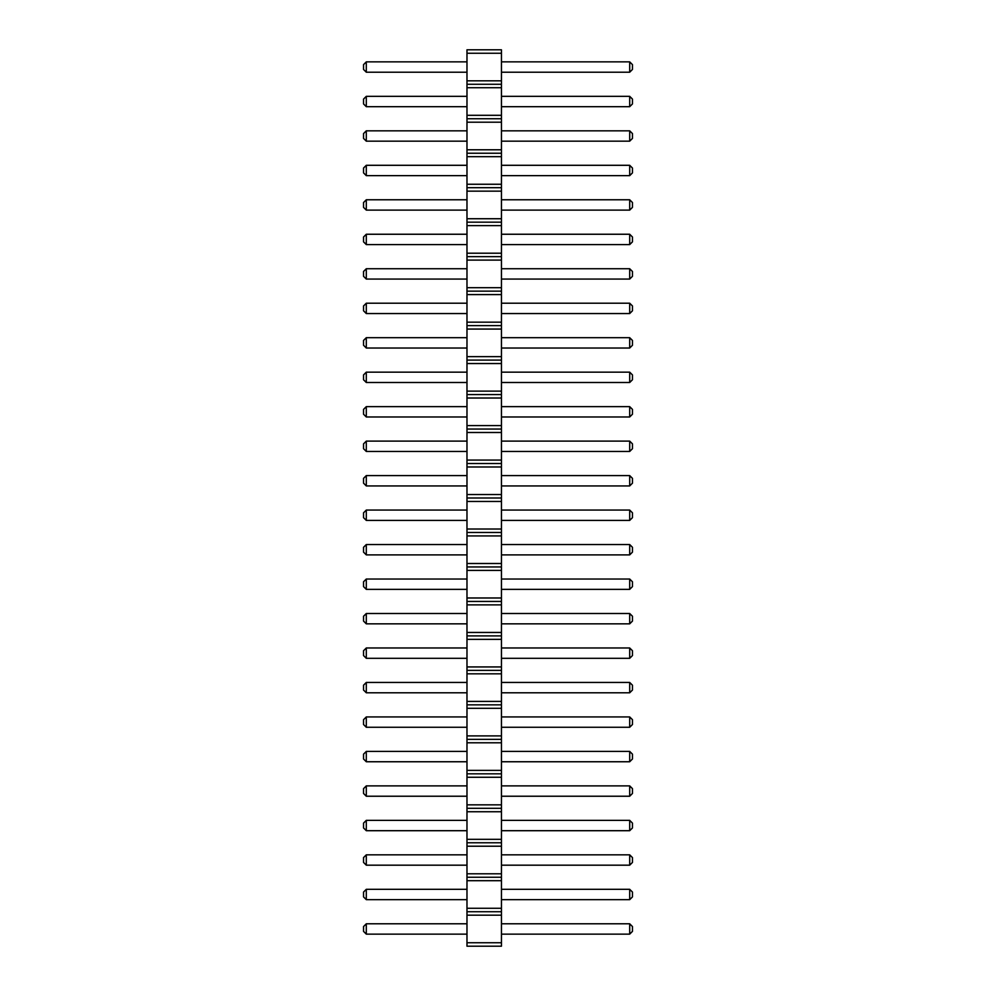 <?xml version="1.0" encoding="UTF-8"?>
<svg xmlns="http://www.w3.org/2000/svg" width="996" height="996" viewBox="0 0 996 996"><rect width="100%" height="100%" fill="white"/><g stroke="black" fill="none" stroke-linecap="round" stroke-linejoin="round"><path stroke-width="1.49" d="M466.975 53.249L501.449 53.249L501.449 49.8L466.975 49.8L466.975 87.723L501.449 87.723L501.449 946.2L466.975 946.2L466.975 942.751L501.449 942.751M466.975 84.274L501.449 84.274L501.449 87.723M466.975 87.723L466.975 942.751M466.975 80.825L501.449 80.825L501.449 84.274M466.975 115.312L501.449 115.312M501.449 53.249L501.449 80.825M466.975 915.175L501.449 915.175M466.975 911.726L501.449 911.726M466.975 908.277L501.449 908.277M466.975 880.688L501.449 880.688M466.975 877.252L501.449 877.252M466.975 873.803L501.449 873.803M466.975 846.214L501.449 846.214M466.975 842.765L501.449 842.765M466.975 839.317L501.449 839.317M466.975 811.74L501.449 811.74M466.975 808.291L501.449 808.291M466.975 804.843L501.449 804.843M466.975 777.266L501.449 777.266M466.975 773.817L501.449 773.817M466.975 770.369L501.449 770.369M466.975 742.792L501.449 742.792M466.975 739.343L501.449 739.343M466.975 735.895L501.449 735.895M466.975 708.305L501.449 708.305M466.975 704.857L501.449 704.857M466.975 701.408L501.449 701.408M466.975 673.831L501.449 673.831M466.975 670.383L501.449 670.383M466.975 666.934L501.449 666.934M466.975 639.357L501.449 639.357M466.975 635.909L501.449 635.909M466.975 632.46L501.449 632.46M466.975 604.883L501.449 604.883M466.975 601.435L501.449 601.435M466.975 597.986L501.449 597.986M466.975 570.397L501.449 570.397M466.975 566.948L501.449 566.948M466.975 563.512L501.449 563.512M466.975 535.923L501.449 535.923M466.975 532.474L501.449 532.474M466.975 529.025L501.449 529.025M466.975 501.449L501.449 501.449M466.975 498L501.449 498M466.975 494.551L501.449 494.551M466.975 466.975L501.449 466.975M466.975 463.526L501.449 463.526M466.975 460.077L501.449 460.077M466.975 432.488L501.449 432.488M466.975 429.052L501.449 429.052M466.975 425.603L501.449 425.603M466.975 398.014L501.449 398.014M466.975 394.565L501.449 394.565M466.975 391.117L501.449 391.117M466.975 363.54L501.449 363.54M466.975 360.091L501.449 360.091M466.975 356.643L501.449 356.643M466.975 329.066L501.449 329.066M466.975 325.617L501.449 325.617M466.975 322.169L501.449 322.169M466.975 294.592L501.449 294.592M466.975 291.143L501.449 291.143M466.975 287.695L501.449 287.695M466.975 260.105L501.449 260.105M466.975 256.657L501.449 256.657M466.975 253.208L501.449 253.208M466.975 225.631L501.449 225.631M466.975 222.183L501.449 222.183M466.975 218.734L501.449 218.734M466.975 191.157L501.449 191.157M466.975 187.709L501.449 187.709M466.975 184.26L501.449 184.26M466.975 156.683L501.449 156.683M466.975 153.235L501.449 153.235M466.975 149.786L501.449 149.786M466.975 122.197L501.449 122.197M466.975 118.748L501.449 118.748M466.975 544.538L366.304 544.538L366.304 554.884L466.975 554.884M466.975 589.358L366.304 589.358L366.304 579.025L466.975 579.025M466.975 647.973L366.304 647.973L366.304 658.319L466.975 658.319M466.975 623.845L366.304 623.845L366.304 613.499L466.975 613.499M466.975 520.41L366.304 520.41L366.304 510.064L466.975 510.064M466.975 451.462L366.304 451.462L366.304 441.116L466.975 441.116M466.975 475.59L366.304 475.59L366.304 485.936L466.975 485.936M466.975 199.773L366.304 199.773L366.304 210.119L466.975 210.119M466.975 234.247L366.304 234.247L366.304 244.593L466.975 244.593M466.975 303.207L366.304 303.207L366.304 313.553L466.975 313.553M466.975 268.733L366.304 268.733L366.304 279.067L466.975 279.067M466.975 337.681L366.304 337.681L366.304 348.027L466.975 348.027M466.975 372.155L366.304 372.155L366.304 382.501L466.975 382.501M466.975 416.975L366.304 416.975L366.304 406.642L466.975 406.642M466.975 716.933L366.304 716.933L366.304 727.267L466.975 727.267M466.975 682.447L366.304 682.447L366.304 692.793L466.975 692.793M466.975 889.316L366.304 889.316L366.304 899.662L466.975 899.662M466.975 865.175L366.304 865.175L366.304 854.842L466.975 854.842M466.975 785.881L366.304 785.881L366.304 796.227L466.975 796.227M466.975 820.355L366.304 820.355L366.304 830.701L466.975 830.701M466.975 761.753L366.304 761.753L366.304 751.407L466.975 751.407M466.975 175.645L366.304 175.645L366.304 165.299L466.975 165.299M466.975 106.684L366.304 106.684L366.304 96.338L466.975 96.338M466.975 141.158L366.304 141.158L366.304 130.825L466.975 130.825M466.975 934.136L366.304 934.136L366.304 923.79L466.975 923.79M466.975 61.864L366.304 61.864L366.304 72.21L466.975 72.21M501.449 544.538L629.696 544.538L629.696 554.884L632.46 552.133L632.46 547.302L629.696 544.538M501.449 554.884L629.696 554.884M501.449 589.358L629.696 589.358L632.46 586.607L632.46 581.776L629.696 579.025L629.696 589.358M501.449 579.025L629.696 579.025M501.449 647.973L629.696 647.973L629.696 658.319L632.46 655.555L632.46 650.737L629.696 647.973M501.449 658.319L629.696 658.319M501.449 623.845L629.696 623.845L632.46 621.081L632.46 616.25L629.696 613.499L629.696 623.845M501.449 613.499L629.696 613.499M501.449 520.41L629.696 520.41L632.46 517.646L632.46 512.828L629.696 510.064L629.696 520.41M501.449 510.064L629.696 510.064M501.449 451.462L629.696 451.462L632.46 448.698L632.46 443.867L629.696 441.116L629.696 451.462M501.449 441.116L629.696 441.116M501.449 475.59L629.696 475.59L629.696 485.936L632.46 483.172L632.46 478.354L629.696 475.59M501.449 485.936L629.696 485.936M501.449 199.773L629.696 199.773L629.696 210.119L632.46 207.355L632.46 202.537L629.696 199.773M501.449 210.119L629.696 210.119M501.449 234.247L629.696 234.247L629.696 244.593L632.46 241.841L632.46 237.011L629.696 234.247M501.449 244.593L629.696 244.593M501.449 303.207L629.696 303.207L629.696 313.553L632.46 310.789L632.46 305.959L629.696 303.207M501.449 313.553L629.696 313.553M501.449 268.733L629.696 268.733L629.696 279.067L632.46 276.315L632.46 271.485L629.696 268.733M501.449 279.067L629.696 279.067M501.449 337.681L629.696 337.681L629.696 348.027L632.46 345.263L632.46 340.445L629.696 337.681M501.449 348.027L629.696 348.027M501.449 372.155L629.696 372.155L629.696 382.501L632.46 379.75L632.46 374.919L629.696 372.155M501.449 382.501L629.696 382.501M501.449 416.975L629.696 416.975L632.46 414.224L632.46 409.393L629.696 406.642L629.696 416.975M501.449 406.642L629.696 406.642M501.449 716.933L629.696 716.933L629.696 727.267L632.46 724.515L632.46 719.685L629.696 716.933M501.449 727.267L629.696 727.267M501.449 682.447L629.696 682.447L629.696 692.793L632.46 690.041L632.46 685.211L629.696 682.447M501.449 692.793L629.696 692.793M501.449 889.316L629.696 889.316L629.696 899.662L632.46 896.898L632.46 892.067L629.696 889.316M501.449 899.662L629.696 899.662M501.449 865.175L629.696 865.175L632.46 862.424L632.46 857.593L629.696 854.842L629.696 865.175M501.449 854.842L629.696 854.842M501.449 785.881L629.696 785.881L629.696 796.227L632.46 793.463L632.46 788.645L629.696 785.881M501.449 796.227L629.696 796.227M501.449 820.355L629.696 820.355L629.696 830.701L632.46 827.95L632.46 823.119L629.696 820.355M501.449 830.701L629.696 830.701M501.449 761.753L629.696 761.753L632.46 758.989L632.46 754.159L629.696 751.407L629.696 761.753M501.449 751.407L629.696 751.407M501.449 175.645L629.696 175.645L632.46 172.881L632.46 168.05L629.696 165.299L629.696 175.645M501.449 165.299L629.696 165.299M501.449 106.684L629.696 106.684L632.46 103.933L632.46 99.102L629.696 96.338L629.696 106.684M501.449 96.338L629.696 96.338M501.449 141.158L629.696 141.158L632.46 138.407L632.46 133.576L629.696 130.825L629.696 141.158M501.449 130.825L629.696 130.825M501.449 934.136L629.696 934.136L632.46 931.372L632.46 926.554L629.696 923.79L629.696 934.136M501.449 923.79L629.696 923.79M501.449 61.864L629.696 61.864L629.696 72.21L632.46 69.446L632.46 64.628L629.696 61.864M501.449 72.21L629.696 72.21M366.304 554.884L363.54 552.133L363.54 547.302L366.304 544.538M366.304 579.025L363.54 581.776L363.54 586.607L366.304 589.358M366.304 658.319L363.54 655.555L363.54 650.737L366.304 647.973M366.304 613.499L363.54 616.25L363.54 621.081L366.304 623.845M366.304 510.064L363.54 512.828L363.54 517.646L366.304 520.41M366.304 441.116L363.54 443.867L363.54 448.698L366.304 451.462M366.304 485.936L363.54 483.172L363.54 478.354L366.304 475.59M366.304 210.119L363.54 207.355L363.54 202.537L366.304 199.773M366.304 244.593L363.54 241.841L363.54 237.011L366.304 234.247M366.304 313.553L363.54 310.789L363.54 305.959L366.304 303.207M366.304 279.067L363.54 276.315L363.54 271.485L366.304 268.733M366.304 348.027L363.54 345.263L363.54 340.445L366.304 337.681M366.304 382.501L363.54 379.75L363.54 374.919L366.304 372.155M366.304 406.642L363.54 409.393L363.54 414.224L366.304 416.975M366.304 716.933L363.54 719.685L363.54 724.515L366.304 727.267M366.304 692.793L363.54 690.041L363.54 685.211L366.304 682.447M366.304 899.662L363.54 896.898L363.54 892.067L366.304 889.316M366.304 854.842L363.54 857.593L363.54 862.424L366.304 865.175M366.304 785.881L363.54 788.645L363.54 793.463L366.304 796.227M366.304 830.701L363.54 827.95L363.54 823.119L366.304 820.355M366.304 751.407L363.54 754.159L363.54 758.989L366.304 761.753M366.304 165.299L363.54 168.05L363.54 172.881L366.304 175.645M366.304 96.338L363.54 99.102L363.54 103.933L366.304 106.684M366.304 130.825L363.54 133.576L363.54 138.407L366.304 141.158M366.304 923.79L363.54 926.554L363.54 931.372L366.304 934.136M366.304 72.21L363.54 69.446L363.54 64.628L366.304 61.864"/></g></svg>
